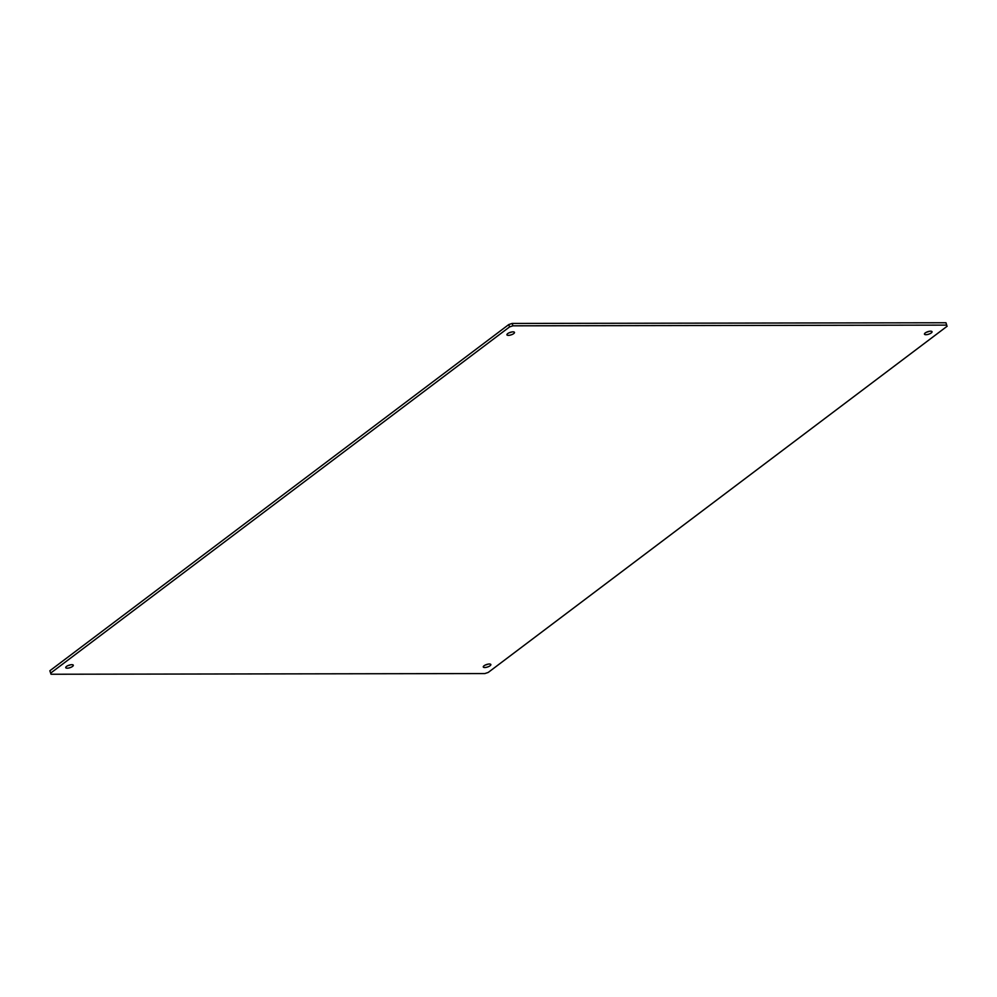 <?xml version="1.0" encoding="UTF-8"?>
<svg xmlns="http://www.w3.org/2000/svg" width="997" height="997" viewBox="0 0 997 997"><rect width="100%" height="100%" fill="white"/><g stroke="black" fill="none" stroke-linecap="round" stroke-linejoin="round"><path stroke-width="1.5" d="M512.919 325.82L509.567 326.929L508.794 324.548L512.146 323.439L512.919 325.82L946.726 325.122L945.954 322.754L946.726 325.122M508.794 324.548L49.85 670.769L51.046 674.246L484.854 673.561L488.206 672.452L947.15 326.231M929.142 331.34A3.976 1.321 -17.9 0 1 926.587 332.163M925.914 334.705A3.976 1.321 162.1 0 0 930.101 333.621A3.976 1.321 162.1 0 0 932.033 331.727A3.976 1.321 162.1 0 0 927.846 331.677A3.976 1.321 162.1 0 0 924.468 334.169A3.976 1.321 162.1 0 0 925.914 334.705M487.957 664.164A3.976 1.321 -17.9 0 1 485.402 664.987M484.741 667.516A3.976 1.321 162.1 0 0 488.916 666.445A3.976 1.321 162.1 0 0 490.848 664.55A3.976 1.321 162.1 0 0 486.661 664.501A3.976 1.321 162.1 0 0 483.283 666.981A3.976 1.321 162.1 0 0 484.741 667.516M70.413 664.837A3.976 1.321 -17.9 0 1 67.858 665.66M67.198 668.189A3.976 1.321 162.1 0 0 71.373 667.118A3.976 1.321 162.1 0 0 73.304 665.211A3.976 1.321 162.1 0 0 69.117 665.173A3.976 1.321 162.1 0 0 65.74 667.654A3.976 1.321 162.1 0 0 67.198 668.189M511.598 332.013A3.976 1.321 -17.9 0 1 509.043 332.836M508.37 335.366A3.976 1.321 162.1 0 0 512.558 334.294A3.976 1.321 162.1 0 0 514.477 332.387A3.976 1.321 162.1 0 0 510.29 332.35A3.976 1.321 162.1 0 0 506.925 334.83A3.976 1.321 162.1 0 0 508.37 335.366M50.623 673.149L509.567 326.929M945.954 322.754L512.146 323.439"/></g></svg>
